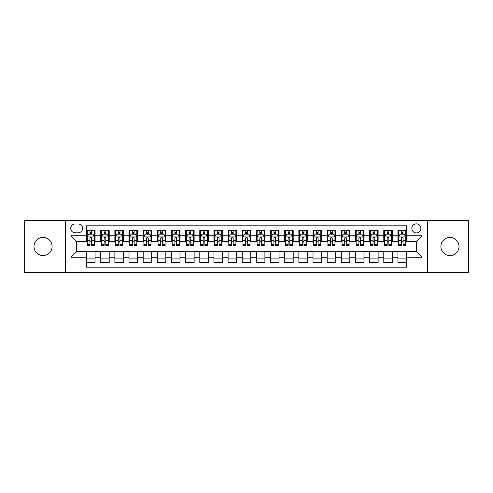 <?xml version="1.0" encoding="UTF-8"?>
<svg xmlns="http://www.w3.org/2000/svg" width="493" height="493" viewBox="0 0 493 493"><rect width="100%" height="100%" fill="white"/><g stroke="black" fill="none" stroke-linecap="round" stroke-linejoin="round"><path stroke-width="0.74" d="M449.949 237.441A9.059 9.059 0 0 0 440.89 246.5A9.059 9.059 0 0 0 449.949 255.559A9.059 9.059 0 0 0 459.008 246.5A9.059 9.059 0 0 0 449.949 237.441M43.051 237.441A9.059 9.059 0 0 0 33.992 246.5A9.059 9.059 0 0 0 43.051 255.559A9.059 9.059 0 0 0 52.11 246.5A9.059 9.059 0 0 0 43.051 237.441M416.339 223.853A4.529 4.529 0 0 0 411.809 228.382A4.529 4.529 0 0 0 416.339 232.912A4.529 4.529 0 0 0 420.868 228.382A4.529 4.529 0 0 0 416.339 223.853M427.659 272.684L468.35 272.684L468.35 220.316L427.659 220.316L427.659 272.684L65.341 272.684L65.341 220.316L24.65 220.316L24.65 272.684L65.341 272.684M406.429 230.576L397.937 230.576L397.937 235.746L392.28 235.746L392.28 241.404L397.937 241.404L397.937 235.746M392.28 235.746L392.28 230.576L383.788 230.576L383.788 235.746L378.125 235.746L378.125 241.404L383.788 241.404L383.788 235.746M378.125 235.746L378.125 230.576L369.633 230.576L369.633 235.746L363.97 235.746L363.97 241.404L369.633 241.404L369.633 235.746M363.97 235.746L363.97 230.576L355.478 230.576L355.478 235.746L349.82 235.746L349.82 241.404L355.478 241.404L355.478 235.746M349.82 235.746L349.82 230.576L341.329 230.576L341.329 235.746L335.665 235.746L335.665 241.404L341.329 241.404L341.329 235.746M335.665 235.746L335.665 230.576L327.173 230.576L327.173 235.746L321.51 235.746L321.51 241.404L327.173 241.404L327.173 235.746M321.51 235.746L321.51 230.576L313.018 230.576L313.018 235.746L307.361 235.746L307.361 241.404L313.018 241.404L313.018 235.746M307.361 235.746L307.361 230.576L298.869 230.576L298.869 235.746L293.206 235.746L293.206 241.404L298.869 241.404L298.869 235.746M293.206 235.746L293.206 230.576L284.714 230.576L284.714 235.746L279.05 235.746L279.05 241.404L284.714 241.404L284.714 235.746M279.05 235.746L279.05 230.576L270.558 230.576L270.558 235.746L264.901 235.746L264.901 241.404L270.558 241.404L270.558 235.746M264.901 235.746L264.901 230.576L256.409 230.576L256.409 235.746L250.746 235.746L250.746 241.404L256.409 241.404L256.409 235.746M250.746 235.746L250.746 230.576L242.254 230.576L242.254 235.746L236.591 235.746L236.591 241.404L242.254 241.404L242.254 235.746M236.591 235.746L236.591 230.576L228.099 230.576L228.099 235.746L222.442 235.746L222.442 241.404L228.099 241.404L228.099 235.746M222.442 235.746L222.442 230.576L213.95 230.576L213.95 235.746L208.286 235.746L208.286 241.404L213.95 241.404L213.95 235.746M208.286 235.746L208.286 230.576L199.794 230.576L199.794 235.746L194.131 235.746L194.131 241.404L199.794 241.404L199.794 235.746M194.131 235.746L194.131 230.576L185.639 230.576L185.639 235.746L179.982 235.746L179.982 241.404L185.639 241.404L185.639 235.746M179.982 235.746L179.982 230.576L171.49 230.576L171.49 235.746L165.827 235.746L165.827 241.404L171.49 241.404L171.49 235.746M165.827 235.746L165.827 230.576L157.335 230.576L157.335 235.746L151.671 235.746L151.671 241.404L157.335 241.404L157.335 235.746M151.671 235.746L151.671 230.576L143.18 230.576L143.18 235.746L137.522 235.746L137.522 241.404L143.18 241.404L143.18 235.746M137.522 235.746L137.522 230.576L129.03 230.576L129.03 235.746L123.367 235.746L123.367 241.404L129.03 241.404L129.03 235.746M123.367 235.746L123.367 230.576L114.875 230.576L114.875 235.746L109.212 235.746L109.212 241.404L114.875 241.404L114.875 235.746M109.212 235.746L109.212 230.576L100.72 230.576L100.72 241.404L95.063 241.404L95.063 230.576L86.571 230.576M86.571 262.424L95.063 262.424L95.063 251.596L100.72 251.596L100.72 262.424L109.212 262.424L109.212 251.596L114.875 251.596L114.875 257.254L109.212 257.254M114.875 257.254L114.875 262.424L123.367 262.424L123.367 251.596L129.03 251.596L129.03 257.254L123.367 257.254M129.03 257.254L129.03 262.424L137.522 262.424L137.522 251.596L143.18 251.596L143.18 257.254L137.522 257.254M143.18 257.254L143.18 262.424L151.671 262.424L151.671 251.596L157.335 251.596L157.335 257.254L151.671 257.254M157.335 257.254L157.335 262.424L165.827 262.424L165.827 251.596L171.49 251.596L171.49 257.254L165.827 257.254M171.49 257.254L171.49 262.424L179.982 262.424L179.982 251.596L185.639 251.596L185.639 257.254L179.982 257.254M185.639 257.254L185.639 262.424L194.131 262.424L194.131 251.596L199.794 251.596L199.794 257.254L194.131 257.254M199.794 257.254L199.794 262.424L208.286 262.424L208.286 251.596L213.95 251.596L213.95 257.254L208.286 257.254M213.95 257.254L213.95 262.424L222.442 262.424L222.442 251.596L228.099 251.596L228.099 257.254L222.442 257.254M228.099 257.254L228.099 262.424L236.591 262.424L236.591 251.596L242.254 251.596L242.254 257.254L236.591 257.254M242.254 257.254L242.254 262.424L250.746 262.424L250.746 251.596L256.409 251.596L256.409 257.254L250.746 257.254M256.409 257.254L256.409 262.424L264.901 262.424L264.901 251.596L270.558 251.596L270.558 257.254L264.901 257.254M270.558 257.254L270.558 262.424L279.05 262.424L279.05 251.596L284.714 251.596L284.714 257.254L279.05 257.254M284.714 257.254L284.714 262.424L293.206 262.424L293.206 251.596L298.869 251.596L298.869 257.254L293.206 257.254M298.869 257.254L298.869 262.424L307.361 262.424L307.361 251.596L313.018 251.596L313.018 257.254L307.361 257.254M313.018 257.254L313.018 262.424L321.51 262.424L321.51 251.596L327.173 251.596L327.173 257.254L321.51 257.254M327.173 257.254L327.173 262.424L335.665 262.424L335.665 251.596L341.329 251.596L341.329 257.254L335.665 257.254M341.329 257.254L341.329 262.424L349.82 262.424L349.82 251.596L355.478 251.596L355.478 257.254L349.82 257.254M355.478 257.254L355.478 262.424L363.97 262.424L363.97 251.596L369.633 251.596L369.633 257.254L363.97 257.254M369.633 257.254L369.633 262.424L378.125 262.424L378.125 251.596L383.788 251.596L383.788 257.254L378.125 257.254M383.788 257.254L383.788 262.424L392.28 262.424L392.28 251.596L397.937 251.596L397.937 257.254L392.28 257.254M75.109 232.77L78.221 232.77A4.388 4.388 0 0 0 82.608 228.382A4.388 4.388 0 0 0 78.221 223.995L75.109 223.995A4.388 4.388 0 0 0 70.721 228.382A4.388 4.388 0 0 0 75.109 232.77M427.659 220.316L65.341 220.316M406.429 235.746L406.429 225.837L86.571 225.837L86.571 241.404L76.662 241.404L76.662 251.596L86.571 251.596L86.571 267.163L406.429 267.163L406.429 251.596L416.339 251.596L416.339 241.404L406.429 241.404L406.429 235.746L421.996 235.746L421.996 257.254L406.429 257.254M86.571 257.254L71.004 257.254L71.004 235.746L86.571 235.746M397.937 257.254L397.937 262.424L406.429 262.424M86.571 234.113L87.279 234.113M89.966 234.113L91.667 234.113M94.354 234.113L95.063 234.113M86.571 241.262L87.279 241.262M89.966 241.262L91.667 241.262M94.354 241.262L95.063 241.262M86.571 251.738L95.063 251.738M86.571 258.887L95.063 258.887M100.72 241.262L101.429 241.262M104.122 241.262L105.816 241.262M108.509 241.262L109.212 241.262M100.72 234.113L101.429 234.113M104.122 234.113L105.816 234.113M108.509 234.113L109.212 234.113M100.72 251.738L109.212 251.738M100.72 258.887L109.212 258.887M114.875 251.738L123.367 251.738M114.875 258.887L123.367 258.887M114.875 234.113L115.584 234.113M118.271 234.113L119.972 234.113M122.658 234.113L123.367 234.113M114.875 241.262L115.584 241.262M118.271 241.262L119.972 241.262M122.658 241.262L123.367 241.262M129.03 251.738L137.522 251.738M129.03 258.887L137.522 258.887M129.03 234.113L129.739 234.113M132.426 234.113L134.127 234.113M136.814 234.113L137.522 234.113M129.03 241.262L129.739 241.262M132.426 241.262L134.127 241.262M136.814 241.262L137.522 241.262M143.18 251.738L151.671 251.738M143.18 258.887L151.671 258.887M143.18 234.113L143.888 234.113M146.581 234.113L148.276 234.113M150.969 234.113L151.671 234.113M143.18 241.262L143.888 241.262M146.581 241.262L148.276 241.262M150.969 241.262L151.671 241.262M157.335 251.738L165.827 251.738M157.335 258.887L165.827 258.887M157.335 234.113L158.043 234.113M160.73 234.113L162.431 234.113M165.118 234.113L165.827 234.113M157.335 241.262L158.043 241.262M160.73 241.262L162.431 241.262M165.118 241.262L165.827 241.262M171.49 251.738L179.982 251.738M171.49 258.887L179.982 258.887M171.49 234.113L172.199 234.113M174.886 234.113L176.586 234.113M179.273 234.113L179.982 234.113M171.49 241.262L172.199 241.262M174.886 241.262L176.586 241.262M179.273 241.262L179.982 241.262M185.639 251.738L194.131 251.738M185.639 258.887L194.131 258.887M185.639 234.113L186.348 234.113M189.041 234.113L190.736 234.113M193.429 234.113L194.131 234.113M185.639 241.262L186.348 241.262M189.041 241.262L190.736 241.262M193.429 241.262L194.131 241.262M199.794 251.738L208.286 251.738M199.794 258.887L208.286 258.887M199.794 234.113L200.503 234.113M203.19 234.113L204.891 234.113M207.578 234.113L208.286 234.113M199.794 241.262L200.503 241.262M203.19 241.262L204.891 241.262M207.578 241.262L208.286 241.262M213.95 251.738L222.442 251.738M213.95 258.887L222.442 258.887M213.95 234.113L214.658 234.113M217.345 234.113L219.04 234.113M221.733 234.113L222.442 234.113M213.95 241.262L214.658 241.262M217.345 241.262L219.04 241.262M221.733 241.262L222.442 241.262M228.099 251.738L236.591 251.738M228.099 258.887L236.591 258.887M228.099 234.113L228.807 234.113M231.5 234.113L233.195 234.113M235.888 234.113L236.591 234.113M228.099 241.262L228.807 241.262M231.5 241.262L233.195 241.262M235.888 241.262L236.591 241.262M242.254 251.738L250.746 251.738M242.254 258.887L250.746 258.887M242.254 234.113L242.963 234.113M245.65 234.113L247.35 234.113M250.037 234.113L250.746 234.113M242.254 241.262L242.963 241.262M245.65 241.262L247.35 241.262M250.037 241.262L250.746 241.262M256.409 251.738L264.901 251.738M256.409 258.887L264.901 258.887M256.409 234.113L257.112 234.113M259.805 234.113L261.5 234.113M264.193 234.113L264.901 234.113M256.409 241.262L257.112 241.262M259.805 241.262L261.5 241.262M264.193 241.262L264.901 241.262M270.558 251.738L279.05 251.738M270.558 258.887L279.05 258.887M270.558 234.113L271.267 234.113M273.96 234.113L275.655 234.113M278.342 234.113L279.05 234.113M270.558 241.262L271.267 241.262M273.96 241.262L275.655 241.262M278.342 241.262L279.05 241.262M284.714 251.738L293.206 251.738M284.714 258.887L293.206 258.887M284.714 234.113L285.422 234.113M288.109 234.113L289.81 234.113M292.497 234.113L293.206 234.113M284.714 241.262L285.422 241.262M288.109 241.262L289.81 241.262M292.497 241.262L293.206 241.262M298.869 251.738L307.361 251.738M298.869 258.887L307.361 258.887M298.869 234.113L299.571 234.113M302.264 234.113L303.959 234.113M306.652 234.113L307.361 234.113M298.869 241.262L299.571 241.262M302.264 241.262L303.959 241.262M306.652 241.262L307.361 241.262M313.018 251.738L321.51 251.738M313.018 258.887L321.51 258.887M313.018 234.113L313.727 234.113M316.414 234.113L318.114 234.113M320.801 234.113L321.51 234.113M313.018 241.262L313.727 241.262M316.414 241.262L318.114 241.262M320.801 241.262L321.51 241.262M327.173 251.738L335.665 251.738M327.173 258.887L335.665 258.887M327.173 234.113L327.882 234.113M330.569 234.113L332.27 234.113M334.957 234.113L335.665 234.113M327.173 241.262L327.882 241.262M330.569 241.262L332.27 241.262M334.957 241.262L335.665 241.262M341.329 251.738L349.82 251.738M341.329 258.887L349.82 258.887M341.329 234.113L342.031 234.113M344.724 234.113L346.419 234.113M349.112 234.113L349.82 234.113M341.329 241.262L342.031 241.262M344.724 241.262L346.419 241.262M349.112 241.262L349.82 241.262M355.478 251.738L363.97 251.738M355.478 258.887L363.97 258.887M355.478 234.113L356.186 234.113M358.873 234.113L360.574 234.113M363.261 234.113L363.97 234.113M355.478 241.262L356.186 241.262M358.873 241.262L360.574 241.262M363.261 241.262L363.97 241.262M369.633 251.738L378.125 251.738M369.633 258.887L378.125 258.887M369.633 234.113L370.342 234.113M373.028 234.113L374.729 234.113M377.416 234.113L378.125 234.113M369.633 241.262L370.342 241.262M373.028 241.262L374.729 241.262M377.416 241.262L378.125 241.262M383.788 251.738L392.28 251.738M383.788 258.887L392.28 258.887M383.788 234.113L384.491 234.113M387.184 234.113L388.878 234.113M391.571 234.113L392.28 234.113M383.788 241.262L384.491 241.262M387.184 241.262L388.878 241.262M391.571 241.262L392.28 241.262M397.937 251.738L406.429 251.738M397.937 258.887L406.429 258.887M397.937 234.113L398.646 234.113M401.333 234.113L403.034 234.113M405.721 234.113L406.429 234.113M397.937 241.262L398.646 241.262M401.333 241.262L403.034 241.262M405.721 241.262L406.429 241.262M76.662 241.404L71.004 235.746M76.662 251.596L71.004 257.254M421.996 235.746L416.339 241.404M421.996 257.254L416.339 251.596M91.667 232.419L89.966 232.419M94.354 244.497L91.667 244.497L91.667 245.65L94.354 245.65L94.354 237.016L92.937 234.187L88.691 234.187L87.279 237.016L87.279 245.65L89.966 245.65L89.966 244.497L87.279 244.497M87.279 237.016L87.279 230.576M94.354 237.016L94.354 230.576M89.966 234.187L89.966 230.576M91.667 230.576L91.667 234.187M91.667 244.497L91.667 238.076C91.1 236.991 90.533 236.991 89.966 238.076L89.966 244.497M105.816 232.419L104.122 232.419M108.509 244.497L105.816 244.497L105.816 245.65L108.509 245.65L108.509 237.016L107.092 234.187L102.846 234.187L101.429 237.016L101.429 245.65L104.122 245.65L104.122 244.497L101.429 244.497M101.429 237.016L101.429 230.576M108.509 237.016L108.509 230.576M104.122 234.187L104.122 230.576M105.816 230.576L105.816 234.187M105.816 244.497L105.816 238.076C105.255 236.991 104.689 236.991 104.122 238.076L104.122 244.497M119.972 232.419L118.271 232.419M122.658 244.497L119.972 244.497L119.972 245.65L122.658 245.65L122.658 237.016L121.247 234.187L117.001 234.187L115.584 237.016L115.584 245.65L118.271 245.65L118.271 244.497L115.584 244.497M115.584 237.016L115.584 230.576M122.658 237.016L122.658 230.576M118.271 234.187L118.271 230.576M119.972 230.576L119.972 234.187M119.972 244.497L119.972 238.076C119.405 236.991 118.838 236.991 118.271 238.076L118.271 244.497M134.127 232.419L132.426 232.419M136.814 244.497L134.127 244.497L134.127 245.65L136.814 245.65L136.814 237.016L135.396 234.187L131.15 234.187L129.739 237.016L129.739 245.65L132.426 245.65L132.426 244.497L129.739 244.497M129.739 237.016L129.739 230.576M136.814 237.016L136.814 230.576M132.426 234.187L132.426 230.576M134.127 230.576L134.127 234.187M134.127 244.497L134.127 238.076C133.56 236.991 132.993 236.991 132.426 238.076L132.426 244.497M148.276 232.419L146.581 232.419M150.969 244.497L148.276 244.497L148.276 245.65L150.969 245.65L150.969 237.016L149.552 234.187L145.306 234.187L143.888 237.016L143.888 245.65L146.581 245.65L146.581 244.497L143.888 244.497M143.888 237.016L143.888 230.576M150.969 237.016L150.969 230.576M146.581 234.187L146.581 230.576M148.276 230.576L148.276 234.187M148.276 244.497L148.276 238.076C147.715 236.991 147.148 236.991 146.581 238.076L146.581 244.497M162.431 232.419L160.73 232.419M165.118 244.497L162.431 244.497L162.431 245.65L165.118 245.65L165.118 237.016L163.707 234.187L159.461 234.187L158.043 237.016L158.043 245.65L160.73 245.65L160.73 244.497L158.043 244.497M158.043 237.016L158.043 230.576M165.118 237.016L165.118 230.576M160.73 234.187L160.73 230.576M162.431 230.576L162.431 234.187M162.431 244.497L162.431 238.076C161.864 236.991 161.297 236.991 160.73 238.076L160.73 244.497M176.586 232.419L174.886 232.419M179.273 244.497L176.586 244.497L176.586 245.65L179.273 245.65L179.273 237.016L177.856 234.187L173.61 234.187L172.199 237.016L172.199 245.65L174.886 245.65L174.886 244.497L172.199 244.497M172.199 237.016L172.199 230.576M179.273 237.016L179.273 230.576M174.886 234.187L174.886 230.576M176.586 230.576L176.586 234.187M176.586 244.497L176.586 238.076C176.019 236.991 175.453 236.991 174.886 238.076L174.886 244.497M190.736 232.419L189.041 232.419M193.429 244.497L190.736 244.497L190.736 245.65L193.429 245.65L193.429 237.016L192.011 234.187L187.765 234.187L186.348 237.016L186.348 245.65L189.041 245.65L189.041 244.497L186.348 244.497M186.348 237.016L186.348 230.576M193.429 237.016L193.429 230.576M189.041 234.187L189.041 230.576M190.736 230.576L190.736 234.187M190.736 244.497L190.736 238.076C190.169 236.991 189.608 236.991 189.041 238.076L189.041 244.497M204.891 232.419L203.19 232.419M207.578 244.497L204.891 244.497L204.891 245.65L207.578 245.65L207.578 237.016L206.166 234.187L201.92 234.187L200.503 237.016L200.503 245.65L203.19 245.65L203.19 244.497L200.503 244.497M200.503 237.016L200.503 230.576M207.578 237.016L207.578 230.576M203.19 234.187L203.19 230.576M204.891 230.576L204.891 234.187M204.891 244.497L204.891 238.076C204.324 236.991 203.757 236.991 203.19 238.076L203.19 244.497M219.04 232.419L217.345 232.419M221.733 244.497L219.04 244.497L219.04 245.65L221.733 245.65L221.733 237.016L220.316 234.187L216.07 234.187L214.658 237.016L214.658 245.65L217.345 245.65L217.345 244.497L214.658 244.497M214.658 237.016L214.658 230.576M221.733 237.016L221.733 230.576M217.345 234.187L217.345 230.576M219.04 230.576L219.04 234.187M219.04 244.497L219.04 238.076C218.479 236.991 217.912 236.991 217.345 238.076L217.345 244.497M233.195 232.419L231.5 232.419M235.888 244.497L233.195 244.497L233.195 245.65L235.888 245.65L235.888 237.016L234.471 234.187L230.225 234.187L228.807 237.016L228.807 245.65L231.5 245.65L231.5 244.497L228.807 244.497M228.807 237.016L228.807 230.576M235.888 237.016L235.888 230.576M231.5 234.187L231.5 230.576M233.195 230.576L233.195 234.187M233.195 244.497L233.195 238.076C232.628 236.991 232.067 236.991 231.5 238.076L231.5 244.497M247.35 232.419L245.65 232.419M250.037 244.497L247.35 244.497L247.35 245.65L250.037 245.65L250.037 237.016L248.62 234.187L244.38 234.187L242.963 237.016L242.963 245.65L245.65 245.65L245.65 244.497L242.963 244.497M242.963 237.016L242.963 230.576M250.037 237.016L250.037 230.576M245.65 234.187L245.65 230.576M247.35 230.576L247.35 234.187M247.35 244.497L247.35 238.076C246.783 236.991 246.217 236.991 245.65 238.076L245.65 244.497M261.5 232.419L259.805 232.419M264.193 244.497L261.5 244.497L261.5 245.65L264.193 245.65L264.193 237.016L262.775 234.187L258.529 234.187L257.112 237.016L257.112 245.65L259.805 245.65L259.805 244.497L257.112 244.497M257.112 237.016L257.112 230.576M264.193 237.016L264.193 230.576M259.805 234.187L259.805 230.576M261.5 230.576L261.5 234.187M261.5 244.497L261.5 238.076C260.939 236.991 260.372 236.991 259.805 238.076L259.805 244.497M275.655 232.419L273.96 232.419M278.342 244.497L275.655 244.497L275.655 245.65L278.342 245.65L278.342 237.016L276.93 234.187L272.684 234.187L271.267 237.016L271.267 245.65L273.96 245.65L273.96 244.497L271.267 244.497M271.267 237.016L271.267 230.576M278.342 237.016L278.342 230.576M273.96 234.187L273.96 230.576M275.655 230.576L275.655 234.187M275.655 244.497L275.655 238.076C275.088 236.991 274.521 236.991 273.96 238.076L273.96 244.497M289.81 232.419L288.109 232.419M292.497 244.497L289.81 244.497L289.81 245.65L292.497 245.65L292.497 237.016L291.08 234.187L286.834 234.187L285.422 237.016L285.422 245.65L288.109 245.65L288.109 244.497L285.422 244.497M285.422 237.016L285.422 230.576M292.497 237.016L292.497 230.576M288.109 234.187L288.109 230.576M289.81 230.576L289.81 234.187M289.81 244.497L289.81 238.076C289.243 236.991 288.676 236.991 288.109 238.076L288.109 244.497M303.959 232.419L302.264 232.419M306.652 244.497L303.959 244.497L303.959 245.65L306.652 245.65L306.652 237.016L305.235 234.187L300.989 234.187L299.571 237.016L299.571 245.65L302.264 245.65L302.264 244.497L299.571 244.497M299.571 237.016L299.571 230.576M306.652 237.016L306.652 230.576M302.264 234.187L302.264 230.576M303.959 230.576L303.959 234.187M303.959 244.497L303.959 238.076C303.398 236.991 302.831 236.991 302.264 238.076L302.264 244.497M318.114 232.419L316.414 232.419M320.801 244.497L318.114 244.497L318.114 245.65L320.801 245.65L320.801 237.016L319.39 234.187L315.144 234.187L313.727 237.016L313.727 245.65L316.414 245.65L316.414 244.497L313.727 244.497M313.727 237.016L313.727 230.576M320.801 237.016L320.801 230.576M316.414 234.187L316.414 230.576M318.114 230.576L318.114 234.187M318.114 244.497L318.114 238.076C317.547 236.991 316.981 236.991 316.414 238.076L316.414 244.497M332.27 232.419L330.569 232.419M334.957 244.497L332.27 244.497L332.27 245.65L334.957 245.65L334.957 237.016L333.539 234.187L329.293 234.187L327.882 237.016L327.882 245.65L330.569 245.65L330.569 244.497L327.882 244.497M327.882 237.016L327.882 230.576M334.957 237.016L334.957 230.576M330.569 234.187L330.569 230.576M332.27 230.576L332.27 234.187M332.27 244.497L332.27 238.076C331.703 236.991 331.136 236.991 330.569 238.076L330.569 244.497M346.419 232.419L344.724 232.419M349.112 244.497L346.419 244.497L346.419 245.65L349.112 245.65L349.112 237.016L347.694 234.187L343.448 234.187L342.031 237.016L342.031 245.65L344.724 245.65L344.724 244.497L342.031 244.497M342.031 237.016L342.031 230.576M349.112 237.016L349.112 230.576M344.724 234.187L344.724 230.576M346.419 230.576L346.419 234.187M346.419 244.497L346.419 238.076C345.858 236.991 345.291 236.991 344.724 238.076L344.724 244.497M360.574 232.419L358.873 232.419M363.261 244.497L360.574 244.497L360.574 245.65L363.261 245.65L363.261 237.016L361.85 234.187L357.604 234.187L356.186 237.016L356.186 245.65L358.873 245.65L358.873 244.497L356.186 244.497M356.186 237.016L356.186 230.576M363.261 237.016L363.261 230.576M358.873 234.187L358.873 230.576M360.574 230.576L360.574 234.187M360.574 244.497L360.574 238.076C360.007 236.991 359.44 236.991 358.873 238.076L358.873 244.497M374.729 232.419L373.028 232.419M377.416 244.497L374.729 244.497L374.729 245.65L377.416 245.65L377.416 237.016L375.999 234.187L371.753 234.187L370.342 237.016L370.342 245.65L373.028 245.65L373.028 244.497L370.342 244.497M370.342 237.016L370.342 230.576M377.416 237.016L377.416 230.576M373.028 234.187L373.028 230.576M374.729 230.576L374.729 234.187M374.729 244.497L374.729 238.076C374.162 236.991 373.595 236.991 373.028 238.076L373.028 244.497M388.878 232.419L387.184 232.419M391.571 244.497L388.878 244.497L388.878 245.65L391.571 245.65L391.571 237.016L390.154 234.187L385.908 234.187L384.491 237.016L384.491 245.65L387.184 245.65L387.184 244.497L384.491 244.497M384.491 237.016L384.491 230.576M391.571 237.016L391.571 230.576M387.184 234.187L387.184 230.576M388.878 230.576L388.878 234.187M388.878 244.497L388.878 238.076C388.318 236.991 387.751 236.991 387.184 238.076L387.184 244.497M403.034 232.419L401.333 232.419M405.721 244.497L403.034 244.497L403.034 245.65L405.721 245.65L405.721 237.016L404.309 234.187L400.063 234.187L398.646 237.016L398.646 245.65L401.333 245.65L401.333 244.497L398.646 244.497M398.646 237.016L398.646 230.576M405.721 237.016L405.721 230.576M401.333 234.187L401.333 230.576M403.034 230.576L403.034 234.187M403.034 244.497L403.034 238.076C402.467 236.991 401.9 236.991 401.333 238.076L401.333 244.497M100.72 257.254L95.063 257.254M100.72 235.746L95.063 235.746M94.317 236.948L87.31 236.948M87.279 234.964L88.302 234.964M93.331 234.964L94.354 234.964M89.966 240.301L87.279 240.301M94.354 240.301L91.667 240.301M91.667 233.318L89.966 233.318M108.472 236.948L101.466 236.948M101.429 234.964L102.458 234.964M107.48 234.964L108.509 234.964M104.122 240.301L101.429 240.301M108.509 240.301L105.816 240.301M105.816 233.318L104.122 233.318M122.628 236.948L115.621 236.948M115.584 234.964L116.607 234.964M121.635 234.964L122.658 234.964M118.271 240.301L115.584 240.301M122.658 240.301L119.972 240.301M119.972 233.318L118.271 233.318M136.777 236.948L129.77 236.948M129.739 234.964L130.762 234.964M135.785 234.964L136.814 234.964M132.426 240.301L129.739 240.301M136.814 240.301L134.127 240.301M134.127 233.318L132.426 233.318M150.932 236.948L143.925 236.948M143.888 234.964L144.917 234.964M149.94 234.964L150.969 234.964M146.581 240.301L143.888 240.301M150.969 240.301L148.276 240.301M148.276 233.318L146.581 233.318M165.087 236.948L158.08 236.948M158.043 234.964L159.066 234.964M164.095 234.964L165.118 234.964M160.73 240.301L158.043 240.301M165.118 240.301L162.431 240.301M162.431 233.318L160.73 233.318M179.236 236.948L172.23 236.948M172.199 234.964L173.222 234.964M178.244 234.964L179.273 234.964M174.886 240.301L172.199 240.301M179.273 240.301L176.586 240.301M176.586 233.318L174.886 233.318M193.392 236.948L186.385 236.948M186.348 234.964L187.377 234.964M192.399 234.964L193.429 234.964M189.041 240.301L186.348 240.301M193.429 240.301L190.736 240.301M190.736 233.318L189.041 233.318M207.541 236.948L200.54 236.948M200.503 234.964L201.526 234.964M206.555 234.964L207.578 234.964M203.19 240.301L200.503 240.301M207.578 240.301L204.891 240.301M204.891 233.318L203.19 233.318M221.696 236.948L214.689 236.948M214.658 234.964L215.681 234.964M220.704 234.964L221.733 234.964M217.345 240.301L214.658 240.301M221.733 240.301L219.04 240.301M219.04 233.318L217.345 233.318M235.851 236.948L228.844 236.948M228.807 234.964L229.837 234.964M234.859 234.964L235.888 234.964M231.5 240.301L228.807 240.301M235.888 240.301L233.195 240.301M233.195 233.318L231.5 233.318M250 236.948L243 236.948M242.963 234.964L243.986 234.964M249.014 234.964L250.037 234.964M245.65 240.301L242.963 240.301M250.037 240.301L247.35 240.301M247.35 233.318L245.65 233.318M264.156 236.948L257.149 236.948M257.112 234.964L258.141 234.964M263.163 234.964L264.193 234.964M259.805 240.301L257.112 240.301M264.193 240.301L261.5 240.301M261.5 233.318L259.805 233.318M278.311 236.948L271.304 236.948M271.267 234.964L272.296 234.964M277.319 234.964L278.342 234.964M273.96 240.301L271.267 240.301M278.342 240.301L275.655 240.301M275.655 233.318L273.96 233.318M292.46 236.948L285.459 236.948M285.422 234.964L286.445 234.964M291.474 234.964L292.497 234.964M288.109 240.301L285.422 240.301M292.497 240.301L289.81 240.301M289.81 233.318L288.109 233.318M306.615 236.948L299.608 236.948M299.571 234.964L300.601 234.964M305.623 234.964L306.652 234.964M302.264 240.301L299.571 240.301M306.652 240.301L303.959 240.301M303.959 233.318L302.264 233.318M320.77 236.948L313.764 236.948M313.727 234.964L314.756 234.964M319.778 234.964L320.801 234.964M316.414 240.301L313.727 240.301M320.801 240.301L318.114 240.301M318.114 233.318L316.414 233.318M334.92 236.948L327.913 236.948M327.882 234.964L328.905 234.964M333.934 234.964L334.957 234.964M330.569 240.301L327.882 240.301M334.957 240.301L332.27 240.301M332.27 233.318L330.569 233.318M349.075 236.948L342.068 236.948M342.031 234.964L343.06 234.964M348.083 234.964L349.112 234.964M344.724 240.301L342.031 240.301M349.112 240.301L346.419 240.301M346.419 233.318L344.724 233.318M363.23 236.948L356.223 236.948M356.186 234.964L357.215 234.964M362.238 234.964L363.261 234.964M358.873 240.301L356.186 240.301M363.261 240.301L360.574 240.301M360.574 233.318L358.873 233.318M377.379 236.948L370.372 236.948M370.342 234.964L371.365 234.964M376.393 234.964L377.416 234.964M373.028 240.301L370.342 240.301M377.416 240.301L374.729 240.301M374.729 233.318L373.028 233.318M391.534 236.948L384.528 236.948M384.491 234.964L385.52 234.964M390.542 234.964L391.571 234.964M387.184 240.301L384.491 240.301M391.571 240.301L388.878 240.301M388.878 233.318L387.184 233.318M405.69 236.948L398.683 236.948M398.646 234.964L399.669 234.964M404.698 234.964L405.721 234.964M401.333 240.301L398.646 240.301M405.721 240.301L403.034 240.301M403.034 233.318L401.333 233.318"/></g></svg>
